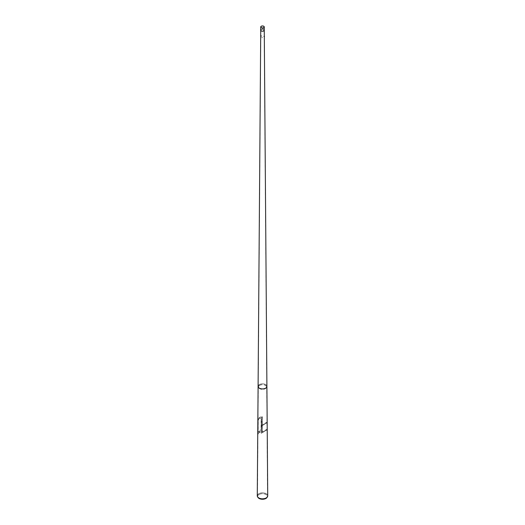 <?xml version="1.0" encoding="UTF-8"?>
<svg xmlns="http://www.w3.org/2000/svg" width="525" height="525" viewBox="0 0 525 525"><rect width="100%" height="100%" fill="white"/><g stroke="black" fill="none" stroke-linecap="round" stroke-linejoin="round"><path stroke-width="0.39" stroke-dasharray="2.62 1.97" d="M263.117 28.606L262.789 28.553L263.117 28.606M260.735 30.207A1.765 1.017 180 0 1 261.253 29.485A1.765 1.017 180 0 1 263.176 29.269A1.765 1.017 180 0 1 264.265 30.207L264.265 30.207A1.765 1.017 180 0 0 263.169 29.269A1.765 1.017 180 0 0 261.253 29.485A1.765 1.017 180 0 0 260.735 30.207L260.735 30.207M261.338 29.538A1.647 0.952 180 0 1 263.13 29.328A1.647 0.952 180 0 1 264.147 30.207A1.647 0.952 180 0 1 263.662 30.883A1.647 0.952 180 0 1 261.87 31.087A1.647 0.952 180 0 1 260.853 30.207A1.647 0.952 180 0 1 261.338 29.538A1.647 0.952 180 0 1 263.123 29.328A1.647 0.952 180 0 1 264.147 30.207A1.647 0.952 180 0 1 263.662 30.883A1.647 0.952 180 0 1 261.87 31.087A1.647 0.952 180 0 1 260.853 30.207A1.647 0.952 180 0 1 261.338 29.538M259.645 385.376A4.036 2.33 180 0 1 264.639 385.048A4.036 2.33 180 0 1 266.319 387.778A4.036 2.33 180 0 1 265.355 388.671A4.036 2.33 180 0 1 258.681 387.778A4.036 2.33 180 0 1 259.645 385.376M259.724 385.376A3.931 2.271 180 0 1 264.58 385.061A3.931 2.271 180 0 1 266.214 387.719A3.931 2.271 180 0 1 265.276 388.585A3.931 2.271 180 0 1 258.786 387.719A3.931 2.271 180 0 1 259.724 385.376M258.097 386.367A4.403 2.54 180 0 1 259.389 384.582A4.403 2.54 180 0 1 264.173 384.024A4.403 2.54 180 0 1 266.903 386.367A4.403 2.54 180 0 0 264.173 384.024A4.403 2.54 180 0 0 259.389 384.582A4.403 2.54 180 0 0 258.221 385.777M259.475 384.608A4.285 2.474 180 0 1 264.127 384.07A4.285 2.474 180 0 1 266.785 386.348A4.285 2.474 180 0 1 266.549 387.155A4.285 2.474 180 0 1 265.525 388.106A4.285 2.474 180 0 1 258.451 387.155A4.285 2.474 180 0 1 258.215 386.348A4.285 2.474 180 0 1 259.475 384.608M257.913 497.372A4.85 2.802 180 0 1 259.068 494.484A4.85 2.802 180 0 1 265.066 494.091A4.85 2.802 180 0 1 267.087 497.372M259.173 494.491A4.705 2.717 180 0 1 264.994 494.104A4.705 2.717 180 0 1 266.949 497.293A4.705 2.717 180 0 1 265.827 498.33A4.705 2.717 180 0 1 258.051 497.293A4.705 2.717 180 0 1 259.173 494.491M257.283 495.803A5.217 3.012 180 0 1 258.812 493.69A5.217 3.012 180 0 1 264.488 493.034A5.217 3.012 180 0 1 267.717 495.803M259.501 384.648A4.246 2.448 180 0 1 264.114 384.11A4.246 2.448 180 0 1 266.746 386.367A4.246 2.448 180 0 1 265.499 388.106A4.246 2.448 180 0 1 260.866 388.638A4.246 2.448 180 0 1 258.254 386.367A4.246 2.448 180 0 1 259.501 384.648M258.923 493.723A5.053 2.92 180 0 1 264.423 493.087A5.053 2.92 180 0 1 267.553 495.777A5.053 2.92 180 0 1 267.284 496.735A5.053 2.92 180 0 1 266.077 497.851A5.053 2.92 180 0 1 257.716 496.735A5.053 2.92 180 0 1 257.447 495.777A5.053 2.92 180 0 1 258.923 493.723M258.694 418.825A4.653 2.684 180 0 1 259.206 418.471A4.653 2.684 180 0 1 259.816 418.176L260.708 418.222L261.128 418.937L261.063 429.581L259.75 431.091A4.751 2.743 0 0 0 259.14 431.386A4.751 2.743 0 0 0 258.628 431.74L257.978 431.366L258.044 420.715L258.812 418.891A4.495 2.599 180 0 1 259.324 418.537A4.495 2.599 180 0 1 259.934 418.241L260.833 418.294L261.253 419.009L261.194 429.653L259.862 431.156A4.594 2.651 0 0 0 259.252 431.452A4.594 2.651 0 0 0 258.74 431.806L258.11 431.438L258.169 420.788L258.812 418.891M258.628 431.74L257.978 431.366L258.628 431.74M259.186 431.793L258.943 432.16M259.061 418.307L259.376 417.972M258.182 433.473L257.814 433.204L258.182 433.473L261.463 431.301L261.542 417.395L260.813 416.902L258.175 418.432L257.959 419.468L258.182 433.473M261.463 431.301L258.123 433.466L257.814 433.204L258.175 418.432M261.45 431.268L261.529 417.362L260.8 416.87L258.116 418.425M259.665 418.11L259.265 417.913M266.792 429.975L266.792 429.332L261.188 432.567L261.188 433.217L266.91 430.041L266.792 429.332M266.91 429.398L261.188 432.567M261.299 432.633L261.188 433.217M261.299 433.283L266.91 430.041M266.792 422.855L266.792 422.205L261.188 425.447L261.188 426.09L266.91 422.92L266.792 422.205M266.91 422.271L261.188 425.447M261.299 425.506L261.188 426.09M261.299 426.156L266.91 422.92M262.408 431.642L261.772 431.675L262.408 431.642L262.441 416.929L262.421 431.76M262.441 416.929L261.791 416.843L261.772 431.675M261.791 416.843L262.428 416.811M261.811 416.962L261.791 431.793M258.011 419.363L258.097 434.254L258.208 419.37M258.097 434.254L258.07 418.996M257.959 433.88L257.9 434.241M258.156 433.886L258.267 419.009M259.048 417.762L259.291 417.985L258.923 417.913M261.286 29.886L261.207 29.558L261.286 29.886M262.31 37.557L261.968 37.354L262.31 37.557M262.808 28.481L263.189 28.501L262.808 28.481M262.651 28.823L263.032 28.842L262.651 28.823M259.107 417.959L259.547 418.32M259.206 431.76L259.468 432.2M260.735 29.636L260.735 30.037M264.147 26.972L266.785 386.348M260.853 26.972L258.215 386.348M258.681 387.778L258.339 387.201M266.214 387.719L266.549 387.155M258.786 387.719L258.451 387.155M266.319 387.778L266.661 387.201M266.949 497.293L267.284 496.735M266.746 386.367L267.553 495.777M258.254 386.367L257.447 495.777M258.051 497.293L257.716 496.735M264.088 431.104L263.891 431.445M264.482 431.419L263.937 431.379L264.364 431.622M264.088 423.977L263.891 424.318M264.482 424.298L264.055 424.049L264.364 424.502M259.271 417.795L259.074 418.136M259.199 431.675L258.996 432.016M259.593 431.996L259.166 431.747M261.391 29.695L260.617 29.649M261.266 29.951L260.676 30.043M261.443 36.304L261.01 36.054M261.64 35.962L261.207 35.707M262.329 37.524L262.172 37.866M261.968 37.354L261.811 37.695M263.648 36.468L264.311 36.205M263.655 36.54L264.311 36.606M262.658 28.75L262.815 28.409M263.018 28.914L263.176 28.573M263.327 30.266L263.76 30.516"/><path stroke-width="0.79" d="M263.747 27.694A1.765 1.017 180 0 1 261.824 27.91A1.765 1.017 180 0 1 260.735 26.972A1.765 1.017 180 0 1 261.253 26.25A1.765 1.017 180 0 1 263.176 26.027A1.765 1.017 180 0 1 264.265 26.972A1.765 1.017 180 0 1 263.747 27.694M264.265 26.972L264.265 30.207A1.765 1.017 180 0 1 263.747 30.929A1.765 1.017 180 0 1 261.824 31.152A1.765 1.017 180 0 1 260.735 30.207L258.097 386.367A4.403 2.54 180 0 1 258.221 385.777M261.338 26.296A1.647 0.952 180 0 1 263.13 26.092A1.647 0.952 180 0 1 264.147 26.972A1.647 0.952 180 0 1 263.662 27.641A1.647 0.952 180 0 1 261.87 27.851A1.647 0.952 180 0 1 260.853 26.972A1.647 0.952 180 0 1 261.338 26.296M260.735 30.037L260.735 30.207A1.765 1.017 180 0 0 261.824 31.146A1.765 1.017 180 0 0 263.747 30.929A1.765 1.017 180 0 0 264.265 30.207L266.903 386.367A4.403 2.54 180 0 1 265.611 388.172A4.403 2.54 180 0 1 258.339 387.201A4.403 2.54 180 0 1 258.097 386.367L257.283 495.803A5.217 3.012 180 0 0 257.565 496.794A5.217 3.012 180 0 0 266.188 497.943A5.217 3.012 180 0 0 267.435 496.794A5.217 3.012 180 0 0 267.717 495.803L266.903 386.367A4.403 2.54 180 0 1 266.661 387.201A4.403 2.54 180 0 1 265.611 388.172A4.403 2.54 180 0 1 260.807 388.723A4.403 2.54 180 0 1 258.097 386.367M267.435 496.794L267.087 497.372A4.85 2.802 180 0 1 265.932 498.442A4.85 2.802 180 0 1 257.913 497.372L257.565 496.794M260.636 30.004L260.603 29.669M264.39 36.205L264.456 36.54M260.735 26.972L260.735 29.636"/></g></svg>
